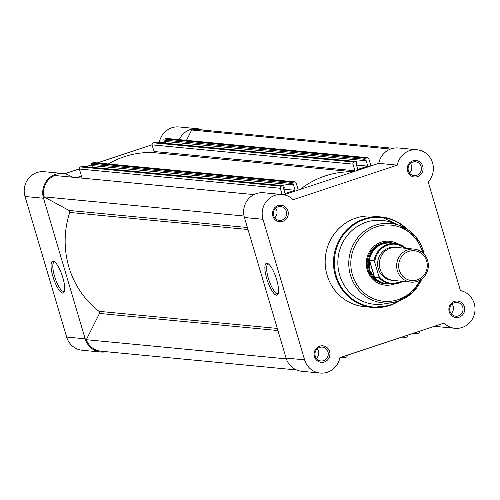 <?xml version="1.0" encoding="UTF-8"?>
<svg xmlns="http://www.w3.org/2000/svg" width="500" height="500" viewBox="0 0 500 500"><rect width="100%" height="100%" fill="white"/><g stroke="black" fill="none" stroke-linecap="round" stroke-linejoin="round"><path stroke-width="0.75" d="M296.462 369.944L100.844 351.2A18.244 17.425 -84.5 0 1 86.3 339.706L99.5 313.438A1.656 1.581 95.5 0 0 99.044 311.337A87.888 83.963 -84.5 0 1 69.744 212.431A1.656 1.581 95.5 0 0 68.987 210.431L247.406 227.525M343.375 356.519L343.575 357.194A0.831 0.794 95.5 0 0 344.569 357.731L346.119 357.219A1.656 1.581 95.5 0 0 347.194 355.25M367.5 157.688A1.656 1.581 95.5 0 0 366.875 157.756L165.963 138.506A1.656 1.581 -84.5 0 1 166.588 138.438L367.5 157.688A1.656 1.581 95.5 0 1 368.856 158.831L370.962 165.944M366.875 157.756L365.319 158.275A0.831 0.794 95.5 0 0 364.8 159.312L163.888 140.062A0.831 0.794 -84.5 0 1 164.412 139.019L365.319 158.275M354 162.031A1.656 1.581 95.5 0 0 352.956 164.119L152.044 144.863A1.656 1.581 -84.5 0 1 153.094 142.781L354 162.031L355.556 161.519A0.831 0.794 95.5 0 1 356.544 162.056L356.944 163.4L356.075 163.688L357.781 169.45L367.775 166.131L366.069 160.369L365.194 160.656L364.8 159.312M352.956 164.119L354.925 170.763A0.831 0.794 95.5 0 1 354.919 171.269M300.05 189.5A87.888 83.963 -84.5 0 1 353.288 171.812M294.812 181.831A1.656 1.581 95.5 0 0 294.188 181.9L93.275 162.65A1.656 1.581 -84.5 0 1 93.906 162.581L294.812 181.831A1.656 1.581 95.5 0 1 296.169 182.981L298.137 189.625A0.831 0.794 95.5 0 0 298.419 190.037M294.188 181.9L292.638 182.419A0.831 0.794 95.5 0 0 292.113 183.456L91.2 164.206A0.831 0.794 -84.5 0 1 91.725 163.169L292.638 182.419M80.406 166.925L281.319 186.175A1.656 1.581 95.5 0 0 280.269 188.263L79.362 169.006A1.656 1.581 -84.5 0 1 80.406 166.925L81.956 166.412A0.831 0.794 -84.5 0 1 82.269 166.375L283.181 185.625A0.831 0.794 95.5 0 1 283.856 186.2L284.256 187.544L283.387 187.831L285.094 193.6L295.087 190.275L293.381 184.513L292.512 184.8L292.113 183.456M283.181 185.625A0.831 0.794 95.5 0 0 282.869 185.662L81.956 166.412M281.319 186.175L282.869 185.662M280.269 188.263L282.119 194.513M403.988 336.388A1.656 1.581 95.5 0 0 405.931 337.35L407.488 336.831A0.831 0.794 95.5 0 0 408.006 335.794L407.806 335.119M416.062 332.375L416.262 333.05A0.831 0.794 95.5 0 0 417.25 333.587L418.806 333.075A1.656 1.581 95.5 0 0 419.881 331.106M244.062 216.025L43.987 196.85L68.987 210.431M43.987 196.85A18.244 17.425 -84.5 0 1 54.713 175.5L254 194.6M79.362 169.006L82.056 178.119M93.106 167.413L92.581 165.644M292.512 184.8L91.6 165.55L91.2 164.206M93.275 162.65L91.725 163.169M108.338 163.962A87.888 83.963 -84.5 0 1 153.219 152.594A0.831 0.794 95.5 0 0 154.012 151.512L354.925 170.763M152.044 144.863L154.012 151.512M355.556 161.519L154.644 142.269L153.094 142.781M154.644 142.269A0.831 0.794 -84.5 0 1 154.956 142.231L355.869 161.481M165.794 143.269L165.269 141.5M365.194 160.656L164.288 141.406L163.888 140.062M165.963 138.506L164.412 139.019M390.506 149.056L191.675 130.006L186.481 140.344M191.675 130.006A18.244 17.425 -84.5 0 1 197.456 129.55L393.075 148.294M367.775 166.131L356.475 165.05M295.087 190.275L283.788 189.194M286.331 358.875L86.3 339.706M62.625 293.106A16.775 4.562 71.6 0 1 52.956 276.656A16.775 4.562 71.6 0 1 53.156 261.156A16.775 4.562 71.6 0 1 54.044 261.456A16.775 4.562 71.6 0 1 62.225 275.694A16.775 4.562 71.6 0 1 64.188 291.994A16.775 4.562 71.6 0 1 62.625 293.106M54.856 262.031A15.45 4.206 -108.4 0 0 54.744 262.019A15.45 4.206 -108.4 0 0 54.231 262.069A15.45 4.206 -108.4 0 0 54.831 277.175A15.45 4.206 -108.4 0 0 63.463 291.444A15.45 4.206 -108.4 0 0 63.975 291.388A15.45 4.206 -108.4 0 0 64.494 291.05M106.131 351.706A19.069 18.219 -84.5 0 1 100.763 352.025A19.069 18.219 -84.5 0 1 85.169 338.825L43.531 198.256A19.069 18.219 -84.5 0 1 55.562 174.312A19.069 18.219 -84.5 0 1 62.763 173.494A19.069 18.219 -84.5 0 1 71.912 177.15M100.763 352.025L82.231 350.25A19.069 18.219 -84.5 0 1 66.638 337.05L25 196.481A19.069 18.219 -84.5 0 1 37.031 172.537A19.069 18.219 -84.5 0 1 44.231 171.713L62.763 173.494M179.269 139.65A19.069 18.219 -84.5 0 1 190.338 129.544A19.069 18.219 -84.5 0 1 197.537 128.725A19.069 18.219 -84.5 0 1 202.75 130.056M165.694 142.931L159.319 142.325A19.069 18.219 -84.5 0 1 171.806 127.769A19.069 18.219 -84.5 0 1 179.006 126.95L197.537 128.725M159.319 142.325L158.562 142.575M152.019 144.75L97.35 162.906M91.4 164.881L85.875 166.719M79.331 168.894L64.638 173.775M81.463 176.119L76.912 177.631M154.012 152.019L152.375 152.562M414.075 249.1L396.75 247.444A16.581 15.844 95.5 0 0 380.025 268.981A16.581 15.844 95.5 0 0 393.587 280.456L410.913 282.113A16.581 15.844 -84.5 0 1 397.35 270.637A16.581 15.844 -84.5 0 1 414.075 249.1A16.581 15.844 -84.5 0 1 427.638 260.581A16.581 15.844 -84.5 0 1 410.913 282.113M399.3 270.194A14.969 14.3 95.5 0 0 417.188 279.913A14.969 14.3 95.5 0 0 426.637 261.112A14.969 14.3 95.5 0 0 408.744 251.4A14.969 14.3 95.5 0 0 399.3 270.194M395.894 247.381A16.581 15.844 95.5 0 0 378.319 268.812A16.581 15.844 95.5 0 0 392.738 280.35M405.069 248.238A19.65 18.775 95.5 0 0 385.95 245.85A19.65 18.775 95.5 0 0 374.744 262.356L374.087 260.788L369.375 260.525L369.169 269.556A20.725 19.8 95.5 0 0 386.119 283.906A20.725 19.8 95.5 0 0 390.081 283.869M374.744 262.356L378.862 276.281A19.65 18.775 95.5 0 0 401.906 281.25M369.55 260.35L374.594 277.381L379.131 277.812L378.862 276.281M369.375 260.525L374.594 277.381M393.956 243.425A20.725 19.8 95.5 0 0 390.075 242.638A20.725 19.8 95.5 0 0 369.169 269.556L374.325 277.225M373.794 276.669A20.312 19.406 95.5 0 0 386.581 283.531L391.325 283.988A20.312 19.406 -84.5 0 1 379.131 277.812M374.087 260.788A20.312 19.406 -84.5 0 1 395.206 243.544L390.462 243.088A20.312 19.406 95.5 0 0 369.225 261.256M459.137 317.2A8.294 7.919 -84.5 0 1 449.225 311.819A8.294 7.919 -84.5 0 1 454.456 301.406A8.294 7.919 -84.5 0 1 464.369 306.788A8.294 7.919 -84.5 0 1 459.137 317.2M454.444 302.631A6.963 6.656 95.5 0 0 455.744 316.2A6.963 6.656 95.5 0 0 463.031 308.512A6.963 6.656 95.5 0 0 454.444 302.631M417.5 176.631A8.294 7.919 -84.5 0 1 407.587 171.25A8.294 7.919 -84.5 0 1 412.819 160.837A8.294 7.919 -84.5 0 1 422.731 166.219A8.294 7.919 -84.5 0 1 417.5 176.631M412.8 162.062A6.963 6.656 95.5 0 0 414.106 175.631A6.963 6.656 95.5 0 0 421.394 167.944A6.963 6.656 95.5 0 0 412.8 162.062M324.363 361.969A8.294 7.919 -84.5 0 1 314.45 356.587A8.294 7.919 -84.5 0 1 319.688 346.175A8.294 7.919 -84.5 0 1 329.594 351.556A8.294 7.919 -84.5 0 1 324.363 361.969M319.669 347.4A6.963 6.656 95.5 0 0 320.969 360.962A6.963 6.656 95.5 0 0 328.256 353.281A6.963 6.656 95.5 0 0 319.669 347.4M282.725 221.4A8.294 7.919 -84.5 0 1 272.812 216.019A8.294 7.919 -84.5 0 1 278.044 205.606A8.294 7.919 -84.5 0 1 287.956 210.987A8.294 7.919 -84.5 0 1 282.725 221.4M278.031 206.831A6.963 6.656 95.5 0 0 279.331 220.4A6.963 6.656 95.5 0 0 286.619 212.712A6.963 6.656 95.5 0 0 278.031 206.831M266.988 263.231A16.775 4.562 71.6 0 1 267.869 263.531A16.775 4.562 71.6 0 1 276.05 277.769A16.775 4.562 71.6 0 1 278.012 294.069A16.775 4.562 71.6 0 1 276.45 295.181A16.775 4.562 71.6 0 1 266.788 278.731A16.775 4.562 71.6 0 1 266.988 263.231M268.681 264.106A15.45 4.206 -108.4 0 0 268.569 264.088A15.45 4.206 -108.4 0 0 268.062 264.144A15.45 4.206 -108.4 0 0 268.656 279.25A15.45 4.206 -108.4 0 0 277.288 293.519A15.45 4.206 -108.4 0 0 277.8 293.463A15.45 4.206 -108.4 0 0 278.319 293.125M394.05 284.05A22.056 21.069 -84.5 0 1 393.587 284.206A22.056 21.069 -84.5 0 1 367.225 269.894A22.056 21.069 -84.5 0 1 381.144 242.194A22.056 21.069 -84.5 0 1 397.887 244M390.075 242.638L388.95 242.531A20.725 19.8 95.5 0 0 381.125 243.419A20.725 19.8 95.5 0 0 367.262 265.406A20.725 19.8 95.5 0 0 385 283.794L386.119 283.906M282.206 194.519L263.675 192.744A19.069 18.219 95.5 0 0 244.438 217.512L286.081 358.081A19.069 18.219 95.5 0 0 301.675 371.275L320.206 373.05A19.069 18.219 95.5 0 0 327.406 372.231A19.069 18.219 95.5 0 0 339.888 357.675L444.075 323.069A19.069 18.219 95.5 0 0 454.975 328.288A19.069 18.219 95.5 0 0 462.175 327.463A19.069 18.219 95.5 0 0 475 308.175A19.069 18.219 95.5 0 0 460.4 290.581L428.212 181.919A19.069 18.219 95.5 0 0 432.287 162.056A19.069 18.219 95.5 0 0 416.975 149.75A19.069 18.219 95.5 0 0 397.294 165.125L293.106 199.731A19.069 18.219 95.5 0 0 282.206 194.519A19.069 18.219 95.5 0 0 262.969 219.288L304.606 359.856A19.069 18.219 95.5 0 0 320.206 373.05M434.575 326.225A19.069 18.219 95.5 0 0 436.45 326.506L454.975 328.288M424.231 254.369L415.575 236.55L399.656 225.438L391.544 222.506A42.119 40.237 95.5 0 0 366.219 222.194A42.119 40.237 95.5 0 0 338.812 271.863A42.119 40.237 95.5 0 0 383.744 303.95L392.262 302.606A39.913 38.131 -84.5 0 1 349.688 272.206A39.913 38.131 -84.5 0 1 375.65 225.144A39.913 38.131 -84.5 0 1 399.656 225.438A39.913 38.131 -84.5 0 1 424.181 254.312M406.8 228.931L381.256 216.969L372.925 216.175A45.438 43.406 95.5 0 0 355.769 218.125A45.438 43.406 95.5 0 0 325.381 266.319A45.438 43.406 95.5 0 0 364.256 306.631L372.587 307.431A45.438 43.406 -84.5 0 1 333.713 267.119A45.438 43.406 -84.5 0 1 364.106 218.925A45.438 43.406 -84.5 0 1 381.256 216.969A45.438 43.406 -84.5 0 1 406.688 228.856M284.081 194.8L378.762 163.35L397.294 165.125M416.975 149.75L398.444 147.975A19.069 18.219 95.5 0 0 378.762 163.35M451.144 313.575A6.963 6.656 95.5 0 0 452.062 304.031M316.375 358.344A6.963 6.656 95.5 0 0 317.288 348.8M274.738 217.775A6.963 6.656 95.5 0 0 275.65 208.231M409.506 173.006A6.963 6.656 95.5 0 0 410.425 163.463M277.919 330.538L99.5 313.438M247.994 229.513L69.744 212.431M99.044 311.337L277.294 328.419M341.838 357.031L343.575 357.194M414.525 332.887L416.262 333.05M153.219 152.594L353.406 171.775M298.3 189.931L298.65 189.963M43.531 198.256L25 196.481M85.169 338.825L66.638 337.05M402.844 281.344A20.312 19.406 -84.5 0 1 391.325 283.988L402.856 281.344M406.025 248.331L395.206 243.544A20.312 19.406 -84.5 0 1 406.006 248.331M405.619 228.219A44.95 42.944 95.5 0 0 364.588 219.419A44.95 42.944 95.5 0 0 336.219 275.869A44.95 42.944 95.5 0 0 389.95 305.044A44.95 42.944 95.5 0 0 398.644 301.012M399.812 300.587A45.438 43.406 -84.5 0 1 389.844 305.444M422.631 252.775A38.256 36.55 95.5 0 0 376.569 226.762A38.256 36.55 95.5 0 0 352.431 274.806A38.256 36.55 95.5 0 0 398.156 299.637A38.256 36.55 95.5 0 0 420.012 280.131M421.825 278.919A39.913 38.131 -84.5 0 1 398.212 301.156M286.081 358.081L304.606 359.856M244.438 217.512L262.969 219.288M398.175 301.169A39.913 38.131 -84.5 0 1 392.262 302.606L398.194 301.169L412.344 292.688L421.881 278.875M389.744 305.475A45.438 43.406 -84.5 0 1 372.587 307.431L389.794 305.469L399.938 300.538M401.863 337.094L405.306 337.419M344.256 357.769L340.65 357.425M413.338 333.281L416.938 333.625"/></g></svg>
